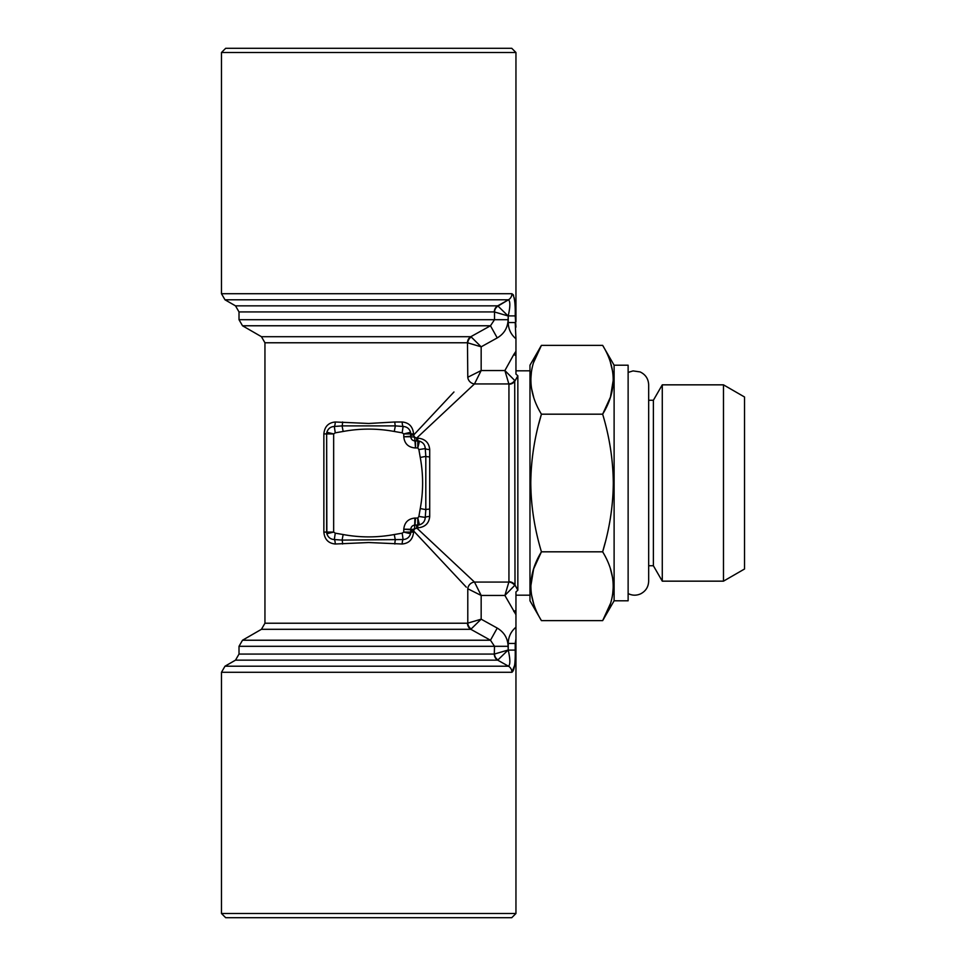 <?xml version="1.0" encoding="UTF-8"?>
<svg xmlns="http://www.w3.org/2000/svg" width="966" height="966" viewBox="0 0 966 966"><rect width="100%" height="100%" fill="white"/><g stroke="black" fill="none" stroke-linecap="round" stroke-linejoin="round"><path stroke-width="1.45" d="M467.484 623.227L264.95 623.227L261.448 629.301L242.514 640.229L239.013 646.302L494.507 646.302L490.474 640.229L470.816 629.301A7.016 6.677 90 0 1 467.484 623.227L481.165 619.182L497.236 628.081C504.167 632.211 507.79 638.272 508.104 646.302L508.237 650.106L515.216 650.106C515.47 663.135 514.371 670.525 511.92 672.288L514.576 665.465M466.3 587.183L413.569 530.889L413.569 532.085C412.868 539.354 409.077 543.327 402.194 544.003L368.71 542.53L335.238 544.003C328.368 543.339 324.576 539.366 323.864 532.085L323.864 433.915C324.564 426.646 328.355 422.673 335.238 421.997L368.71 423.47L394.865 421.997A4.902 1.232 -90 0 0 395.348 425.897L403.112 426.465C406.855 426.682 409.343 428.614 410.586 432.273A7.016 7.016 0 0 1 410.779 433.915L410.779 436.753C411.057 439.264 412.458 440.653 414.969 440.931L417.795 440.931L414.969 440.931L414.583 437.127L410.779 436.753L410.586 432.273L403.776 433.915L402.17 432.828L403.112 426.465A4.902 1.582 -90 0 1 402.194 421.997C409.065 422.661 412.856 426.634 413.569 433.915L413.569 435.111L453.96 391.991M511.92 293.712A7.016 6.822 90 0 1 508.502 299.786L224.981 299.786L221.48 293.712L511.92 293.712C514.371 295.475 515.47 302.865 515.216 315.894L508.237 315.894L508.104 319.698C507.79 327.728 504.167 333.789 497.236 337.919L481.165 346.818L481.165 370.546L474.475 383.937A7.016 6.412 45 0 1 467.785 377.247L467.484 342.773A7.016 6.677 90 0 1 470.816 336.699L471.251 337.001A7.016 6.593 -59.4 0 0 467.785 342.87L481.165 346.818L471.251 337.001M445.99 400.504L445.338 401.192M439.602 407.314L431.428 416.044M442.5 561.777L443.249 562.574M448.514 568.201L453.151 573.14M242.514 640.229L490.474 640.229L497.236 628.081M497.236 337.919L490.474 325.771L494.507 319.698L239.013 319.698L239.013 311.921L235.499 305.848L224.981 299.786M467.484 342.773L264.95 342.773L261.448 336.699L470.816 336.699L490.474 325.771L242.514 325.771L239.013 319.698M610.427 362.383L612.649 371.548M613.301 379.771L610.44 397.147L602.651 414.185C616.694 391.302 616.694 368.372 602.651 345.369L541.431 345.369C527.388 368.251 527.388 391.182 541.431 414.185C534.56 436.934 531.01 459.876 530.781 483C530.974 505.846 534.512 528.788 541.431 551.815C527.388 574.698 527.388 597.628 541.431 620.631L602.651 620.631C616.694 597.749 616.694 574.818 602.651 551.815C609.57 528.8 613.12 505.858 613.301 483C613.072 459.876 609.522 436.946 602.651 414.185L541.431 414.185L538.907 423.41M533.655 397.171L531.445 388.006M530.781 379.771L531.445 371.548M533.655 362.383L541.431 345.369L529.972 365.208L529.972 600.792L541.431 620.631M533.655 603.617L531.445 594.452M530.781 586.229L533.655 568.853L541.431 551.815L602.651 551.815L605.175 542.59M467.785 377.247L481.165 370.546L504.892 370.546L513.803 354.486L515.953 355.681L515.953 374.084L515.953 370.823L529.972 370.823M515.953 374.084L517.848 375.786L517.848 590.214L515.953 591.917L515.953 644.262L515.216 643.453L515.216 650.106M529.972 595.177L515.953 595.177L515.953 591.917M513.803 354.486L515.953 351.31L515.953 338.8C510.942 334.562 508.37 329.152 508.237 322.547L508.237 315.894C510.277 306.79 510.374 301.428 508.502 299.786L497.985 306.053A7.016 6.726 -59.6 0 0 494.507 311.982L494.302 311.921A7.016 6.786 90 0 1 497.695 305.848L508.502 299.786M515.953 338.8L515.216 322.547L508.237 322.547M515.216 315.894L515.953 327.136M517.848 375.786L515.011 380.894A7.016 6.677 0 0 1 508.937 384.239L508.853 383.937A7.016 6.593 149.4 0 0 514.721 380.471L515.011 585.106L517.848 590.214M410.779 435.111L413.569 435.111L414.583 437.127L416.6 438.141L474.475 383.937L508.853 383.937L504.892 370.546L514.721 380.471M610.427 568.829L612.649 577.994M613.301 586.229L612.649 594.452M610.427 603.617L602.651 620.631L614.11 600.792L614.11 365.208L602.651 345.369M420.246 457.449L425.813 456.375L425.813 509.625L420.246 508.551C423.398 491.513 423.398 474.487 420.246 457.449L418.882 449.552L425.257 448.598L425.813 456.375A4.902 1.232 0 0 0 429.713 456.858L429.713 509.142A4.902 1.232 0 0 0 425.813 509.625L425.257 517.402L418.882 516.448L420.246 508.551M402.194 544.003A4.902 1.582 -90 0 1 403.112 539.535L402.17 533.172L403.764 532.109L410.574 533.751L410.779 532.085A7.016 7.016 0 0 1 410.586 533.727C409.355 537.386 406.867 539.318 403.112 539.535L342.085 540.103A4.902 1.232 -90 0 1 342.568 544.003M402.17 432.828L394.273 431.464C377.235 428.324 360.197 428.324 343.159 431.464L335.262 432.828L333.656 433.915L333.656 532.085L326.846 533.727A7.016 7.016 0 0 1 326.653 532.085L326.846 533.727A7.016 7.016 0 0 1 326.653 532.085L326.653 433.915L326.846 533.727C328.078 537.386 330.577 539.318 334.321 539.535L342.085 540.103L343.159 534.536C360.197 537.676 377.235 537.676 394.273 534.536L395.348 540.103A4.902 1.232 -90 0 0 394.865 544.003M342.568 421.997A4.902 1.232 -90 0 1 342.085 425.897L395.348 425.897L394.273 431.464M323.864 532.085L333.656 532.085L335.262 533.172L334.321 539.535A4.902 1.582 -90 0 1 335.238 544.003M335.262 432.828L334.321 426.465L342.085 425.897L343.159 431.464M326.858 432.249L326.653 433.915A7.016 7.016 0 0 1 326.846 432.273L326.653 433.915L333.656 433.915L326.846 432.273C328.078 428.614 330.565 426.682 334.321 426.465A4.902 1.582 90 0 0 335.238 421.997M429.713 509.142L429.713 516.472A4.902 1.582 0 0 0 425.257 517.402C425.028 521.145 423.096 523.632 419.449 524.864A7.016 7.016 0 0 1 417.795 525.069L415.501 525.069L419.449 524.864L417.795 518.054L418.882 516.448M497.985 306.053L508.104 315.967L494.507 311.982L494.507 319.698L508.104 319.698M515.953 614.69L504.892 595.454L481.165 595.454L481.165 619.182L470.816 629.301L261.448 629.301M515.953 610.319L513.803 611.514M515.953 52.502L221.48 52.502L225.682 48.3L511.751 48.3L515.953 52.502L515.953 321.738M225.682 917.7L511.751 917.7L515.953 913.498L221.48 913.498L225.682 917.7M415.501 518.054L414.969 525.069C412.458 525.347 411.057 526.736 410.779 529.247L410.779 532.085L410.779 530.889L413.569 530.889L414.583 528.873L410.779 529.779L403.776 529.211C404.464 522.461 408.183 518.742 414.921 518.054L417.795 518.054L417.795 527.859L414.583 528.873L414.921 518.054M239.013 646.302L239.013 654.079L235.499 660.152L224.981 666.214L508.502 666.214L497.695 660.152L508.502 666.214C510.362 664.572 510.277 659.21 508.237 650.106L508.237 643.453C508.37 636.848 510.942 631.438 515.953 627.2M235.499 660.152L497.695 660.152L508.104 650.033L494.507 654.018A7.016 6.726 -120.4 0 0 497.985 659.947M414.969 525.069L416.6 525.069L416.6 527.859L474.475 582.063L481.165 595.454L467.785 588.753A7.016 6.412 135 0 1 474.475 582.063L508.853 582.063L504.892 595.454L515.011 585.106A7.016 6.677 180 0 0 508.937 581.761L508.937 384.239M515.953 638.864L515.216 643.453L508.237 643.453M467.785 588.753L467.785 623.13A7.016 6.593 -120.6 0 0 471.251 628.999M418.882 449.552L417.795 447.946L419.449 441.136C423.096 442.368 425.028 444.855 425.257 448.598A4.902 1.582 0 0 0 429.713 449.528C429.049 442.645 425.076 438.854 417.795 438.141L416.6 438.141L416.6 440.931M508.502 666.214A7.016 6.822 90 0 1 511.92 672.288L221.48 672.288L224.981 666.214M417.795 438.141L417.795 440.931A7.016 7.016 0 0 1 419.449 441.136L417.795 440.931L417.795 447.946L415.501 447.946L415.501 440.931M410.574 533.751L410.779 532.085L403.764 532.097L403.776 529.779M497.695 660.152A7.016 6.786 90 0 1 494.302 654.079L494.507 646.302L508.104 646.302M723.486 483L723.486 384.842L744.52 396.99L744.52 569.01L723.486 581.158L723.486 483M429.713 516.472C429.061 523.343 425.088 527.134 417.795 527.859M514.721 585.529A7.016 6.593 -149.4 0 0 508.853 582.063L508.937 581.761M514.576 300.486L514.154 297.697M513.574 295.511L513.103 294.533M614.11 365.208L628.129 365.208L628.129 600.792L614.11 600.792M648.669 565.738L653.378 565.738L653.378 400.262L662.278 384.842L723.486 384.842M653.378 565.738L662.278 581.158L662.278 384.842M415.501 447.946L414.969 440.931M414.921 447.946C408.171 447.246 404.452 443.527 403.776 436.789L410.779 436.753M419.582 524.828L419.449 524.864A7.016 7.016 0 0 1 417.795 525.069L419.594 524.828M410.779 529.247L403.776 529.211M403.776 436.789L410.779 436.221M515.953 351.31L515.953 355.681M394.865 421.997L402.194 421.997M410.779 532.085L413.569 532.085M335.262 533.172L343.159 534.536M403.776 436.221L403.776 433.915L413.569 433.915M394.273 534.536L402.17 533.172M239.013 654.079L494.302 654.079M429.713 449.528L429.713 456.858M326.653 433.915L323.864 433.915M494.302 311.921L239.013 311.921M497.695 305.848L235.499 305.848M264.95 623.227L264.95 342.773M221.48 672.288L221.48 913.498M515.953 644.262L515.953 913.498M261.448 336.699L242.514 325.771M648.669 400.262L653.378 400.262M662.278 581.158L723.486 581.158M628.129 372.429L633.056 370.908L640.108 371.922C645.542 374.518 648.403 378.829 648.669 384.842L648.669 581.158C648.44 586.93 645.759 591.156 640.639 593.836C636.425 595.708 632.259 595.624 628.129 593.571M419.473 441.136L417.795 440.931M221.48 293.712L221.48 52.502"/></g></svg>
